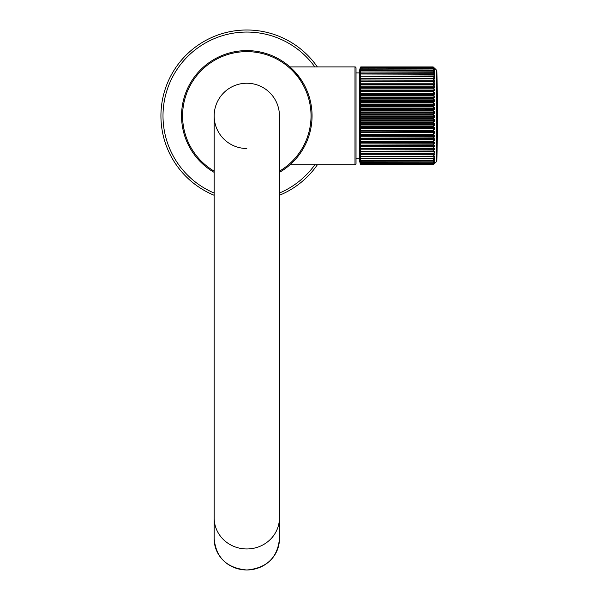 <?xml version="1.0" encoding="UTF-8"?>
<svg xmlns="http://www.w3.org/2000/svg" width="600" height="600" viewBox="0 0 600 600"><rect width="100%" height="100%" fill="white"/><g stroke="black" fill="none" stroke-linecap="round" stroke-linejoin="round"><path stroke-width="0.9" d="M193.072 152.887A65.258 65.258 0 0 0 214.178 172.38A65.258 65.258 0 0 1 209.775 62.13A65.258 65.258 0 0 1 300.54 78.84A65.258 65.258 0 0 1 279.435 172.38A65.258 65.258 0 0 0 300.54 78.84M214.178 517.92A32.625 31.027 180 0 0 246.803 548.955A32.625 31.027 180 0 0 279.435 517.92L279.435 115.86A32.625 32.625 0 0 0 246.803 83.235A32.625 32.625 0 0 0 214.178 115.868L214.178 538.935A32.625 31.027 0 0 0 246.803 569.97A32.625 31.027 0 0 0 279.435 538.935C277.5 557.805 266.625 568.162 246.803 570C226.987 568.162 216.112 557.805 214.178 538.935M279.435 115.86A32.625 32.625 0 0 0 246.803 83.235A32.625 32.625 0 0 0 214.178 115.86A32.625 32.625 0 0 0 246.803 148.493A32.625 32.625 0 0 1 214.178 115.86A32.625 32.625 0 0 1 246.803 83.235M246.803 30A85.86 85.86 0 0 0 214.178 195.285A85.86 85.86 0 0 1 246.803 30A85.86 85.86 0 0 1 317.355 66.922M317.355 164.805A85.86 85.86 0 0 1 279.435 195.285M295.05 159.803L289.965 164.805L354.99 164.805A1.028 1.028 0 0 0 356.025 163.778L356.025 67.95A1.028 1.028 0 0 0 354.99 66.922L289.965 66.922L291.683 68.49M292.68 69.45L301.972 81.008M302.01 81.075L304.507 85.38M303.502 148.178L302.002 150.675M360.382 160.012L360.42 67.215L359.468 70.725L359.468 161.002L359.46 70.815L359.46 72.93L356.025 72.93M434.423 70.89L433.155 69.008L434.775 70.815L433.403 70.297L434.775 72.218L434.775 72.615L433.403 71.933L434.775 73.935L434.775 74.4L433.403 73.867L434.775 75.945L434.775 76.485L433.403 76.102L434.775 78.24L434.775 78.84L433.403 78.615L434.775 80.79L434.775 81.457L433.403 81.39L434.775 83.588L434.775 84.315L433.403 84.412L434.775 86.617L434.775 87.39L433.403 87.645L434.775 89.85L434.775 90.668L433.403 91.08L434.775 93.262L434.775 94.125L433.403 94.688L434.775 96.833L434.775 97.733L433.403 98.445L434.775 100.538L434.775 101.468L433.403 102.33L434.775 104.355L434.775 105.3L433.403 106.297L434.775 108.248L434.775 109.215L433.403 110.34L434.775 112.192L434.775 113.167L433.403 114.42L434.775 116.167L434.775 117.142L433.403 118.515L434.775 120.142L434.775 121.11L433.403 122.587L434.775 124.08L434.775 125.04L433.403 126.608L434.775 127.965L434.775 128.903L433.403 130.56L434.775 131.76L434.775 132.675L433.403 134.4L434.775 135.45L434.775 136.335L433.403 138.12L434.775 138.998L434.775 139.845L433.403 141.683L434.775 142.387L433.403 145.058L434.775 145.59L433.403 148.23L434.775 148.583L433.403 151.178L434.775 151.343L433.403 153.877L434.775 153.855L433.403 156.315L434.775 156.105L433.403 158.46L434.775 158.07L434.775 158.512L433.155 160.2L434.145 158.4M433.155 94.635L360.75 94.642L360.75 95.025L433.155 95.025L433.155 94.635M433.155 98.385L360.75 98.407L360.75 98.805L433.155 98.805L433.155 98.385M433.155 102.262L360.75 102.3L360.75 102.705L433.155 102.705L433.155 102.262M433.155 106.23L360.75 106.282L360.75 106.695L433.155 106.695L433.155 106.23M433.155 110.265L360.75 110.333L360.75 110.752L433.155 110.752L433.155 110.265M360.382 158.4L360.75 160.403L433.155 160.2L360.75 160.575L433.155 160.605L434.775 159.743L433.403 161.85L434.775 161.1L433.403 163.065L434.775 162.352L433.403 164.025L434.775 162.998L433.38 164.558L434.775 163.305L433.222 164.632M436.838 161.137A1717.267 1717.267 0 0 0 436.838 70.59L436.732 161.37L433.403 164.708L360.75 164.692L360.053 163.148L360.053 160.958L360.75 162.083L433.155 162.105L434.34 160.012M360.668 164.115L433.403 164.498L360.75 164.632L433.155 164.632L434.528 162.96M360.6 163.245L360.75 163.898L433.403 163.95L360.75 164.123L433.155 164.123L434.528 162.3M360.382 161.317L360.75 162.99L433.403 163.065L360.75 163.267L433.155 163.282L434.475 161.317M433.403 161.85L360.75 161.752L433.403 161.85M433.507 67.448L434.775 68.505L433.403 67.358L434.775 68.948L433.403 68.002L434.775 69.96L433.403 68.985L360.75 69.188L360.382 70.89M433.155 67.26L360.75 67.26M433.155 67.905L360.442 68.093M433.155 68.887L360.48 69.015M434.775 68.4L433.155 66.945L360.75 66.945L433.155 66.968L434.775 68.392M360.053 68.55L360.705 67.26M434.775 156.105L433.155 156.69L360.487 156.562L433.155 156.63L433.155 156.165L360.75 156.63L360.248 156.21M434.775 153.855L433.155 154.297L360.75 154.29M433.155 153.96L360.75 154.222L433.155 153.96M360.053 151.23L360.75 153.712L433.155 153.712L434.775 151.988M434.775 151.343L360.27 151.485M360.053 148.477L360.75 151.252L433.155 150.998L434.775 148.583M433.155 148.725L360.382 148.755L433.155 148.725M433.155 148.297L360.75 148.613L433.155 148.297M360.053 145.493L360.75 148.297L433.155 148.035L434.775 145.59M433.155 145.59L360.382 145.778L433.155 145.59M433.155 145.118L360.75 145.455L433.155 145.118M360.053 142.297L360.75 145.118L433.155 144.847L434.775 142.387M433.155 141.735L360.75 142.087L433.155 141.735M360.053 138.922L360.75 141.735L433.155 141.458L434.775 138.998M433.155 138.165L360.75 138.54L433.155 138.165M360.053 135.382L360.75 138.165L433.155 137.895L434.775 135.45M433.155 134.445L360.75 134.445L360.75 134.835L433.155 134.835L433.155 134.445M360.053 131.708L360.75 134.445L433.155 134.167L434.775 131.76M433.155 130.59L360.75 130.59L360.75 130.988L433.155 130.988L433.155 130.59M360.053 127.927L360.75 130.59L433.155 130.312L434.775 127.965M433.155 127.26L360.75 127.26L360.382 128.197L434.528 128.197L433.155 127.26M360.053 124.05L360.75 127.042L433.155 127.042L433.155 126.63L360.42 126.578L433.155 126.36L434.775 124.08M433.155 123.248L360.75 123.248L360.382 124.32L434.528 124.32L433.155 123.248M360.053 120.127L360.75 123.015L433.155 123.015L433.155 122.595L360.42 122.565L433.155 122.333L434.775 120.142M433.155 119.183L360.75 119.183L360.382 120.382L434.528 120.382L433.155 119.183M360.053 116.167L360.75 118.942L433.155 118.942L433.155 118.515L360.42 118.507L433.155 118.26L434.775 116.167M433.155 115.095L360.75 115.095L360.382 116.415L434.528 116.415L433.155 115.095M360.053 112.208L360.75 114.84L433.155 114.84L433.155 114.42L360.42 114.427L433.155 114.172L434.775 112.192M433.155 111.015L360.75 111.015L360.382 112.44L434.528 112.44L433.155 111.015M360.053 108.27L360.42 110.363L433.155 110.093L434.775 108.248M433.155 106.965L360.75 106.965L360.382 108.488L434.528 108.488L433.155 106.965M360.053 104.392L360.42 106.328L433.155 106.058L434.775 104.355M433.155 102.975L360.75 102.975L360.382 104.595L434.528 104.595L433.155 102.975M360.053 100.59L360.75 102.09L360.42 102.368L433.155 102.09L434.775 100.538M433.155 99.083L360.75 99.083L360.382 100.77L434.528 100.77L433.155 99.083M360.053 96.892L360.75 98.212L360.42 98.505L433.155 98.212L434.775 96.833M433.155 95.302L360.75 95.302L360.382 97.058L434.528 97.058L433.155 95.302M360.053 93.338L360.75 94.47L360.42 94.755L433.155 94.47L434.775 93.262M433.155 91.665L360.75 91.665L360.382 93.48L434.528 93.48L433.155 91.665M433.155 91.028L360.75 91.395L433.155 91.028M360.053 89.933L360.75 90.87L360.42 91.162L433.155 90.87L434.528 90.465L434.775 89.85M433.155 88.207L360.75 88.207L360.382 90.052L434.528 90.052L433.155 88.207M433.155 87.585L360.75 87.938L433.155 87.585M360.053 86.715L360.75 87.442L360.42 87.735L433.155 87.442L434.528 87.195L434.775 86.617M433.155 84.93L360.75 84.93L360.382 86.812L434.528 86.812L433.155 84.93M433.155 84.345L360.75 84.668L433.155 84.345M360.053 83.692L360.75 84.225L360.42 84.51L433.155 84.225L434.528 84.135L434.775 83.588M433.155 81.877L360.75 81.877L360.382 83.775L434.528 83.775L433.155 81.877M433.155 81.323L360.75 81.623L433.155 81.323M360.053 80.903L360.382 81.285L434.775 81.457M434.528 80.955L433.155 78.817L360.75 79.065L360.382 80.955L434.775 80.79M433.155 78.54L360.75 78.817L433.155 78.54M433.155 76.02L360.75 76.267L433.155 76.02M433.155 73.785L360.75 74.002L433.155 73.785M433.155 71.843L360.75 72.03L433.155 71.843M433.155 70.207L360.615 70.23M434.775 158.07L433.155 158.775L434.775 156.615M434.67 158.167L433.155 158.797L360.75 158.775M360.053 154.312L360.75 156.398L433.155 156.165L434.775 154.433M360.457 163.11L433.29 163.245M360.053 149.175L434.775 149.28M360.435 163.913L433.342 164.07M360.053 146.243L434.775 146.34M433.403 164.535L434.73 163.178M433.155 164.805L360.75 164.805L433.155 164.805L360.75 164.805L359.468 161.002M360.053 143.1L434.775 143.19M360.053 139.77L434.775 139.845M360.053 136.267L434.775 136.335M360.053 132.623L434.775 132.675M360.053 128.865L434.775 128.903M360.053 125.01L434.775 125.04M360.053 121.095L434.775 121.11M360.053 117.142L434.775 117.142M360.053 113.175L434.775 113.167M360.053 109.238L434.775 109.215M360.053 105.337L434.775 105.3M360.053 101.512L434.775 101.468M360.053 97.792L434.775 97.733M360.053 94.192L434.775 94.125M360.053 90.75L434.775 90.668M360.053 87.488L434.775 87.39M360.053 84.412L434.775 84.315M434.588 78.69L360.42 78.735L434.775 78.84M360.053 78.36L434.775 78.24M434.625 76.358L433.155 75.96L360.42 76.23L433.155 75.968L434.775 76.485M433.65 76.08L434.775 75.945M360.75 73.748L433.155 73.748L434.775 74.4M434.04 74.055L434.775 73.935M434.272 72.323L434.775 72.218M433.2 70.207L434.775 71.13M433.268 68.91L434.775 69.96M433.327 67.95L434.775 69.105M433.365 67.328L434.73 68.648M360.42 67.2L433.403 67.065M360.75 160.575L433.155 160.575M360.053 156.48L360.75 158.55L433.155 158.333L360.75 158.752L360.09 158.032M360.053 162L360.75 163.267M360.053 153.735L360.75 154.297L434.603 153.998M360.053 151.868L434.528 151.822M433.155 164.632L360.42 164.377L360.75 164.805M360.42 164.385L360.053 163.102M360.42 141.953L360.382 142.59L434.528 142.59L360.42 141.953M360.42 138.42L360.382 139.215L434.528 139.215L433.155 138.712L360.42 138.42M360.42 134.738L360.382 135.675L434.528 135.675L433.155 135.023L360.42 134.738M360.42 130.913L360.382 131.993L434.528 131.993L433.155 131.197L360.42 130.913M360.053 81.57L434.543 81.293M360.053 78.96L360.75 78.457M434.528 78.39L433.155 76.508L360.75 76.267L360.382 78.39M360.053 76.08L360.487 76.08M434.528 76.08L433.155 74.227L360.75 74.002L360.382 76.08M434.67 74.302L433.155 73.733L360.75 73.733L360.188 74.332M434.528 74.055L433.155 72.24L360.75 72.03L360.382 74.055M360.42 72.067L433.155 71.828L360.42 72.067M434.528 72.323L433.155 70.552L360.75 70.358L360.382 72.323M360.75 70.207L360.097 71.168M360.75 68.887L360.075 70.043M434.528 69.78L433.155 68.153L360.75 67.995L360.577 68.925M434.528 68.985L433.155 67.448L360.75 67.305L360.638 67.92M360.42 67.5L360.06 68.722M279.435 171.18A64.222 64.222 0 0 0 299.692 79.418A64.222 64.222 0 0 0 210.36 62.977A64.222 64.222 0 0 0 214.178 171.18M279.435 193.05A83.805 83.805 0 0 0 314.835 164.805M314.835 66.922A83.805 83.805 0 0 0 164.67 99.218A83.805 83.805 0 0 0 214.178 193.05M354.99 164.805L354.99 66.922M436.732 161.37L436.732 70.358L434.947 68.565M434.528 156.488L433.838 156.488M434.528 154.29L433.215 154.29M360.75 164.123L360.33 162.825M360.06 69.24L360.75 67.905M279.435 517.92L279.435 538.935M356.025 158.797L359.46 158.797M433.155 66.945L360.75 66.945M434.707 161.137L433.155 162.105L360.75 162.105L360.337 161.137M434.685 159.803L433.155 160.605L360.75 160.605L360.345 159.803M434.64 156.225L433.155 156.69L360.75 156.69M434.565 151.507L360.75 151.635M433.155 163.282L434.715 162.142M433.155 164.123L434.752 162.885M434.678 72.54L433.155 71.805M360.75 75.96L360.135 76.448M360.75 71.805L360.345 72.54"/></g></svg>
